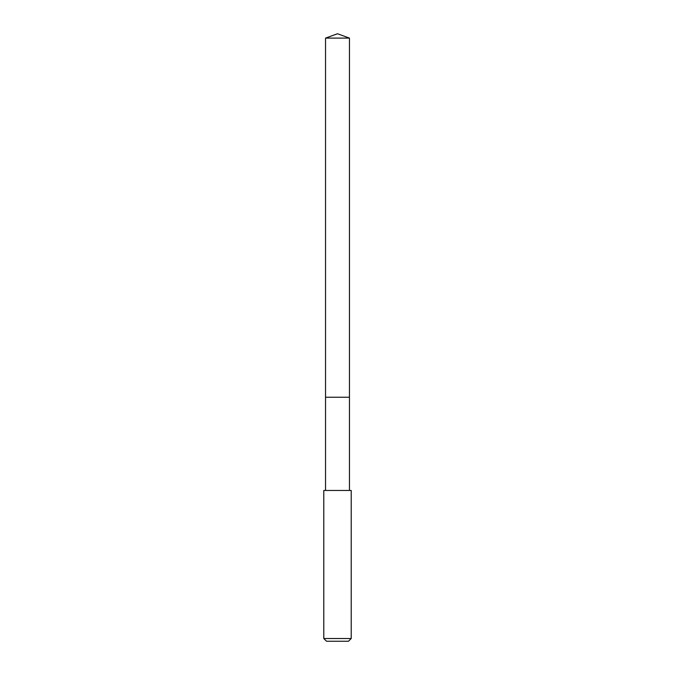 <?xml version="1.0" encoding="UTF-8"?>
<svg xmlns="http://www.w3.org/2000/svg" width="675" height="675" viewBox="0 0 675 675"><rect width="100%" height="100%" fill="white"/><g stroke="black" fill="none" stroke-linecap="round" stroke-linejoin="round"><path stroke-width="1.01" d="M349.464 490.463L349.464 38.104L325.536 38.104L325.536 397.246L349.464 397.246L325.536 397.246L325.536 38.104L337.5 33.75L325.536 38.104M337.5 490.463L323.789 490.463L323.789 638.508L351.211 638.508L351.211 490.463L337.5 490.463M323.789 638.508L326.531 641.25L348.469 641.25L351.211 638.508M337.5 33.75L349.464 38.104M325.536 490.463L325.536 397.246"/></g></svg>
